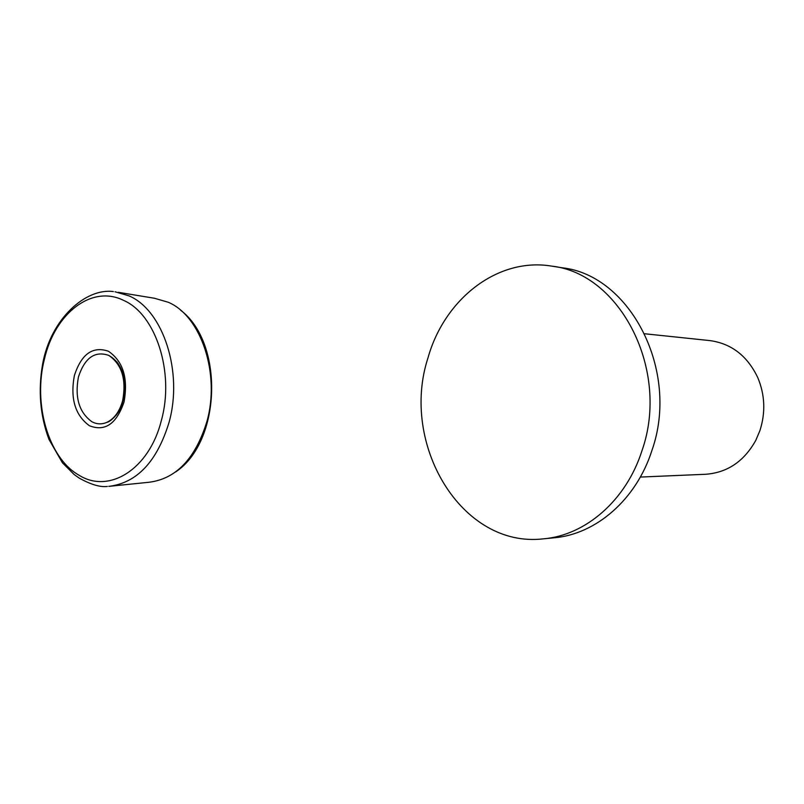 <?xml version="1.0" encoding="UTF-8"?>
<svg xmlns="http://www.w3.org/2000/svg" width="804" height="804" viewBox="0 0 804 804"><rect width="100%" height="100%" fill="white"/><g stroke="black" fill="none" stroke-linecap="round" stroke-linejoin="round"><path stroke-width="1.21" d="M122.67 400.573C126.499 379.588 121.927 364.574 108.962 355.509L108.761 355.398C94.792 350.614 84.681 357.85 78.41 377.096C74.671 397.588 79.144 412.452 91.847 421.708C96.751 424.341 101.776 424.552 106.902 422.341C114.379 418.703 119.625 411.447 122.67 400.573M118.188 363.519L117.937 364.132M116.932 362.664L117.183 362.081M116.389 414.291L116.6 414.914M543.504 538.831L553.996 537.816C595.844 534.328 636.276 499.686 651.923 450.451C680.063 370.956 630.256 275.269 562.318 267.802L551.916 266.154C497.736 256.938 444.461 299.018 428.029 357.73C399.719 443.868 461.416 548.619 543.504 538.831C585.573 535.323 626.256 500.349 642.004 450.602C670.335 370.282 620.206 273.621 551.916 266.154M640.336 477.063L705.691 474.27C727.389 472.662 744.102 461.345 755.81 440.321L759.921 430.592C765.699 412.512 764.976 394.834 757.75 377.558C747.358 355.85 731.379 343.529 709.811 340.584L644.758 333.771M108.992 486.35C137.002 482.862 157.001 461.586 169.011 422.512C183.322 371.971 163.182 310.374 129.122 295.922L115.002 291.751M44.511 358.755C32.793 403.618 48.33 458.019 78.953 475.174C108.972 494.199 149.162 469.435 161.313 420.673C174.84 372.684 155.835 314.213 123.565 300.374C91.726 284.465 55.004 313.309 44.511 358.755M89.395 425.718C104.962 431.869 116.51 423.969 124.027 402.01C128.338 378.222 123.133 361.287 108.389 351.227C92.701 345.901 81.355 354.041 74.35 375.649C70.149 398.613 75.164 415.306 89.395 425.718M108.781 486.37L148.76 482.289C175.885 479.023 195.231 458.893 206.799 421.899C220.537 374.202 201.151 316.062 168.277 302.264L154.438 298.254L118.429 292.324M113.384 291.561C85.777 287.842 50.873 318.665 42.662 363.84C38.009 390.402 40.099 415.567 48.944 439.346L62.421 462.792L74.219 474.581L79.204 478.109C90.942 484.601 100.329 487.385 107.374 486.44M108.962 355.509C119.032 361.348 124.258 371.589 124.62 386.211C124.72 394.171 123.334 401.518 120.449 408.271C119.052 412.613 110.851 421.889 106.902 422.341M180.598 310.213C224.236 342.926 221.271 441.919 175.604 471.968"/></g></svg>
